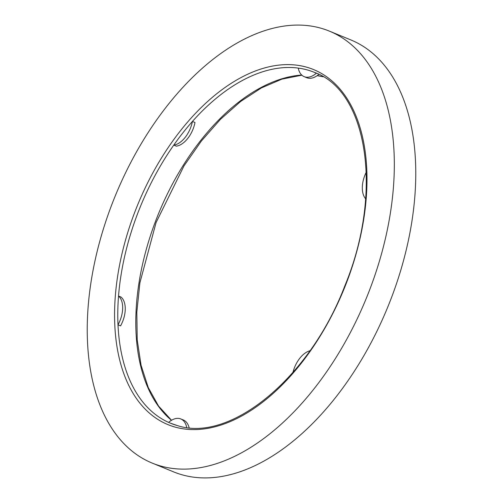 <?xml version="1.0" encoding="UTF-8"?>
<svg xmlns="http://www.w3.org/2000/svg" width="503" height="503" viewBox="0 0 503 503"><rect width="100%" height="100%" fill="white"/><g stroke="black" fill="none" stroke-linecap="round" stroke-linejoin="round"><path stroke-width="0.75" d="M318.827 74.381A22.773 13.223 112.3 0 1 307.591 78.003A22.773 13.223 112.3 0 1 306.761 77.72L304.189 76.663A22.773 13.223 112.3 0 1 298.26 68.094A189.606 110.1 -67.7 0 0 192.423 121.443L194.994 122.499A22.773 13.223 112.3 0 1 176.333 146.166L173.761 145.109A189.606 110.1 -67.7 0 0 118.532 296.034L121.104 297.091A22.773 13.223 112.3 0 1 120.569 325.875L117.998 324.819A189.606 110.1 -67.7 0 0 168.606 422.394A189.606 110.1 -67.7 0 0 170.523 423.218A189.606 110.1 -67.7 0 0 177.106 425.507M170.523 423.218L177.27 425.544C230.003 443.225 309.647 378.149 344.718 286.163C383.456 193.183 367.945 91.2 314.469 72.394A189.606 110.1 -67.7 0 1 316.381 73.218A22.773 13.223 112.3 0 1 305.019 76.953A22.773 13.223 112.3 0 1 304.189 76.663M314.469 72.394A189.606 110.1 -67.7 0 0 307.559 70.011A189.606 110.1 -67.7 0 0 298.26 68.094M329.396 31.129L350.836 39.926A233.449 135.565 112.3 0 1 390.504 300.172A233.449 135.565 112.3 0 1 182.111 474.807A233.449 135.565 112.3 0 1 173.604 471.871L152.164 463.074A233.449 135.565 112.3 0 1 112.496 202.828A233.449 135.565 112.3 0 1 320.889 28.193A233.449 135.565 112.3 0 1 329.396 31.129A233.449 135.565 112.3 0 1 369.064 291.369A233.449 135.565 112.3 0 1 160.671 466.011A233.449 135.565 112.3 0 1 152.164 463.074M118.532 296.034A189.606 110.1 -67.7 0 0 117.998 324.819A22.773 13.223 112.3 0 0 118.532 296.034M192.423 121.443A189.606 110.1 -67.7 0 0 173.761 145.109A22.773 13.223 112.3 0 0 192.423 121.443M168.606 422.394A22.773 13.223 112.3 0 1 180.797 418.949L183.375 420.005A22.773 13.223 112.3 0 1 189.115 427.726M180.797 418.949A22.773 13.223 112.3 0 1 186.72 427.462M292.935 372.503A22.773 13.223 112.3 0 1 309.955 350.754M365.675 198.811A22.773 13.223 112.3 0 1 366.303 172.101M306.623 67.169A191.882 111.427 112.3 0 1 348.466 277.543A191.882 111.427 112.3 0 1 174.931 427.034A191.882 111.427 112.3 0 1 133.094 216.661A191.882 111.427 112.3 0 1 306.623 67.169M171.473 420.301A189.606 110.1 112.3 0 1 155.226 222.087A189.606 110.1 112.3 0 1 301.718 75.054M317.236 75.62A189.606 110.1 112.3 0 1 323.133 76.764M323.184 76.789L317.186 75.657M301.875 75.192L281.938 79.122L261.315 87.962L240.604 101.493L220.421 119.349L201.363 141.041L183.96 165.94L156.081 222.521L139.903 282.768L136.822 312.156L137.218 339.934L141.079 365.304L148.259 387.549L158.52 406.028L171.536 420.263"/></g></svg>
